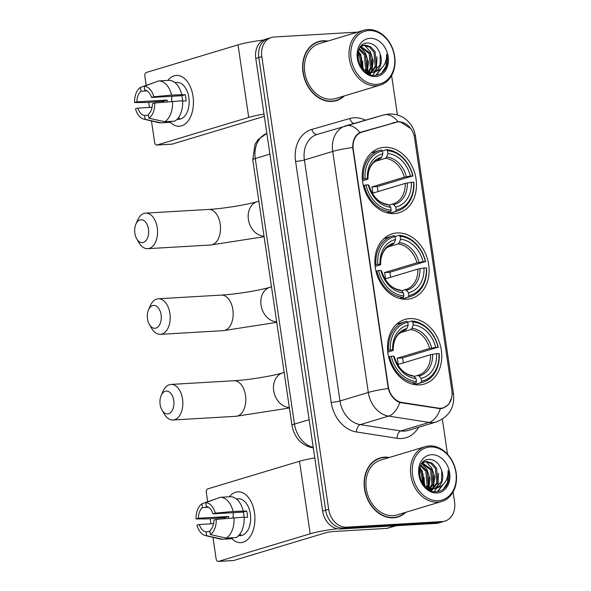 <?xml version="1.0" encoding="UTF-8"?>
<svg xmlns="http://www.w3.org/2000/svg" width="591" height="591" viewBox="0 0 591 591"><rect width="100%" height="100%" fill="white"/><g stroke="black" fill="none" stroke-linecap="round" stroke-linejoin="round"><path stroke-width="0.89" d="M397.1 232.965A33.717 26.462 73.2 0 0 392.276 233.822A33.717 26.462 73.2 0 0 375.869 270.715A33.717 26.462 73.2 0 0 406.889 299.238A33.717 26.462 73.2 0 0 411.713 298.389A33.717 26.462 73.2 0 0 428.12 261.488A33.717 26.462 73.2 0 0 397.1 232.965M409.748 318.623A33.717 26.462 73.2 0 0 404.924 319.472A33.717 26.462 73.2 0 0 388.516 356.366A33.717 26.462 73.2 0 0 419.536 384.889A33.717 26.462 73.2 0 0 424.36 384.039A33.717 26.462 73.2 0 0 440.768 347.146A33.717 26.462 73.2 0 0 409.748 318.623M384.453 147.314A33.717 26.462 73.2 0 0 379.629 148.164A33.717 26.462 73.2 0 0 363.221 185.064A33.717 26.462 73.2 0 0 394.241 213.587A33.717 26.462 73.2 0 0 399.065 212.73A33.717 26.462 73.2 0 0 415.473 175.837A33.717 26.462 73.2 0 0 384.453 147.314M398.482 121.901A17.176 13.482 73.2 0 0 396.155 122.3L362.039 132.074A17.176 13.482 73.2 0 0 361.906 132.111A17.176 13.482 73.2 0 0 353.263 149.353L388.28 386.499A17.176 13.482 73.2 0 0 401.969 402.471L438.359 408.122A17.176 13.482 73.2 0 0 443.22 407.812A17.176 13.482 73.2 0 0 451.864 390.57L414.572 137.991A17.176 13.482 73.2 0 0 398.482 121.901M327.857 41.082A30.85 24.209 73.2 0 0 322.981 40.772A30.85 24.209 73.2 0 0 318.564 41.555A30.85 24.209 73.2 0 0 303.552 75.316A30.85 24.209 73.2 0 0 331.935 101.416A30.85 24.209 73.2 0 0 336.353 100.64A30.85 24.209 73.2 0 0 344.361 95.905M318.97 41.769A30.85 24.209 73.2 0 0 317.072 42.072M389.343 457.464A30.85 24.209 73.2 0 0 384.468 457.153A30.85 24.209 73.2 0 0 380.05 457.936A30.85 24.209 73.2 0 0 365.039 491.697A30.85 24.209 73.2 0 0 393.421 517.805A30.85 24.209 73.2 0 0 397.839 517.022A30.85 24.209 73.2 0 0 405.847 512.286M380.456 458.151A30.85 24.209 73.2 0 0 378.558 458.453M451.664 397.706L448.709 404.392L442.991 408.204L440.325 408.699L399.738 402.508C394.219 400.262 390.407 395.608 388.287 388.531L352.694 147.521C352.687 140.23 355.073 135.236 359.867 132.524L397.979 121.724L400.166 121.753L410.989 128.735M357.585 32.128L274.172 37.004A19.082 14.974 73.2 0 0 271.439 37.484L265.396 39.302A19.082 14.974 73.2 0 0 255.792 58.457L322.634 511.104A19.082 14.974 73.2 0 0 340.512 528.982L436.195 523.39L439.216 522.481A19.082 14.974 73.2 0 0 441.942 522.001A19.082 14.974 73.2 0 1 439.216 522.481L343.526 528.066L439.216 522.481L442.231 521.572A19.082 14.974 73.2 0 0 444.964 521.092A19.082 14.974 73.2 0 0 454.575 501.936L453.098 491.941M322.634 511.104L325.648 510.196A19.082 14.974 73.2 0 0 343.526 528.066A19.082 14.974 73.2 0 1 325.648 510.196L258.814 57.549L325.648 510.196L328.67 509.287A19.082 14.974 73.2 0 0 346.548 527.157L442.231 521.572M268.417 38.393A19.082 14.974 73.2 0 0 258.814 57.549A19.082 14.974 73.2 0 1 268.417 38.393M360.458 132.266L394.175 122.862M447.527 454.228L442.356 419.189M397.433 114.979L391.611 75.559M271.439 37.484A19.082 14.974 73.2 0 0 261.828 56.64L328.67 509.287M396.31 517.413A30.85 24.209 73.2 0 0 398.061 516.623M334.824 101.031A30.85 24.209 73.2 0 0 336.575 100.234M436.195 523.39A19.082 14.974 73.2 0 0 438.928 522.909L444.964 521.092M162.466 102.28A25.443 15.499 86.7 0 1 162.399 101.216A25.443 15.499 86.7 0 0 162.466 102.28M167.933 80.398A25.443 15.499 86.7 0 1 193.006 96.296A25.443 15.499 86.7 0 1 187.347 121.923A25.443 15.499 86.7 0 1 170.385 122.315A25.443 15.499 86.7 0 0 179.391 126.245A25.443 15.499 86.7 0 0 193.006 96.296A25.443 15.499 86.7 0 0 176.421 75.441A25.443 15.499 86.7 0 0 167.933 80.398M263.512 40.055A25.443 2.903 171.6 0 0 238.01 44.872L146.273 72.494A3.184 1.936 -93.3 0 0 144.847 76.187L146.191 85.274M264 114.056A25.443 2.903 171.6 0 0 248.722 117.395L156.984 145.017L172.092 144.138L263.83 116.516A6.361 0.724 -8.4 0 1 264.34 116.368M172.092 144.138A3.184 1.936 86.7 0 1 171.818 144.182L156.711 145.068A3.184 1.936 -93.3 0 1 154.635 142.461L151.459 120.941M149.464 107.436L148.718 102.383M167.172 101.837A12.721 7.749 -93.3 0 1 167.113 100.093L136.898 101.859A12.721 7.749 86.7 0 1 140.99 91.25L146.974 90.896M181.703 94.479A20.995 12.788 86.7 0 0 168.723 80.354L158.654 80.945L144.197 86.264L144.765 90.113A12.721 7.749 86.7 0 1 151.518 97.456L181.733 95.698A12.721 7.749 -93.3 0 1 182.434 98.749A12.721 7.749 -93.3 0 1 182.649 101.105L186.128 100.898A18.447 11.236 86.7 0 0 185.833 97.722A18.447 11.236 86.7 0 0 185.205 94.649L171.626 95.07L153.837 96.761L151.518 97.456M171.693 101.401A12.721 7.749 86.7 0 1 171.996 96.267M174.862 82.541L176.827 82.43A18.447 11.236 86.7 0 1 188.854 97.552A18.447 11.236 86.7 0 1 178.984 119.264L177.019 119.375M177.123 119.271A18.447 11.236 86.7 0 0 179.405 118.311L177.898 118.399M182.626 100.736A20.995 12.788 86.7 0 1 174.744 121.14L164.675 121.731L148.91 118.17L148.341 114.322A12.721 7.749 86.7 0 0 152.441 103.713L154.761 103.011L182.626 100.736M148.474 115.23L144.566 115.459L145.135 119.308L160.9 122.869L170.969 122.278L170.836 121.369M158.654 80.945A20.995 12.788 86.7 0 1 171.626 95.07M172.55 101.32A20.995 12.788 86.7 0 1 164.675 121.731M160.9 122.869A20.995 12.788 86.7 0 1 158.691 122.655L143.812 119.138A16.541 10.077 86.7 0 1 135.494 108.81L137.821 108.116L152.094 107.281M144.197 86.264A16.541 10.077 86.7 0 1 153.837 96.761M154.761 103.011A16.541 10.077 86.7 0 1 148.91 118.17M145.135 119.308A16.541 10.077 86.7 0 1 143.812 119.138M144.566 115.459A12.721 7.749 86.7 0 1 137.821 108.116M163.7 102.162A18.447 11.236 86.7 0 1 163.641 101.142L146.996 102.487L134.571 102.561A16.541 10.077 86.7 0 1 140.422 87.402L140.99 91.25M155.692 82.031L140.422 87.402M136.898 101.859L134.571 102.561M167.113 100.093L163.641 101.142M185.205 94.649L181.733 95.698M376.733 84.343A27.356 21.468 73.2 0 0 394.419 56.189A27.356 21.468 73.2 0 0 368.791 30.569A27.356 21.468 73.2 0 0 351.106 58.723A27.356 21.468 73.2 0 0 376.733 84.343M376.164 85.821A28.627 22.465 73.2 0 0 380.257 85.097A28.627 22.465 73.2 0 0 394.19 53.766A28.627 22.465 73.2 0 0 367.853 29.55A28.627 22.465 73.2 0 0 363.753 30.274A28.627 22.465 73.2 0 0 349.828 61.597A28.627 22.465 73.2 0 0 376.164 85.821M363.753 30.274L319.206 43.682A28.627 22.465 73.2 0 0 305.274 75.013A28.627 22.465 73.2 0 0 331.61 99.229A28.627 22.465 73.2 0 0 335.71 98.505L380.257 85.097M332.925 101.334A30.533 23.965 73.2 0 0 333.243 101.246L336.264 100.337A30.533 23.965 73.2 0 0 343.696 96.104M327.192 41.281A30.533 23.965 73.2 0 0 323.026 41.089A30.533 23.965 73.2 0 0 318.66 41.858A30.533 23.965 73.2 0 0 303.796 75.271A30.533 23.965 73.2 0 0 331.891 101.105A30.533 23.965 73.2 0 0 336.264 100.337M374.76 71.814A14.376 11.281 73.2 0 0 380.227 54.224C377.878 47.243 373.837 43.505 368.119 43.003C351.135 42.345 357.245 77.17 374.495 75.404C379.437 75.19 383.212 72.715 385.827 67.98C387.63 63.739 387.903 59.122 386.647 54.128C386.662 63.636 382.695 69.531 374.76 71.814L371.613 72.56L362.335 69.066M360.732 46.549L365.039 45.027L370.609 46.704L375.137 51.757L376.43 66.126L371.318 72.575M373.8 72.154L370.409 72.922L365.401 72.109M361.278 45.935L363.118 45.344M362.527 45.551L363.842 45.381L369.412 47.066L373.94 52.111L375.226 66.487L370.675 72.59M358.035 52.503L360.754 56.086L362.446 69.162M357.814 53.914L359.557 56.448L361.566 68.039M359.343 48.669L365.548 54.638L366.841 69.007L365.733 71.371M358.981 49.445L364.351 55L365.637 69.369L364.957 70.964M360.842 46.467L370.343 53.197L371.636 67.566L368.651 72.361M368.141 72.841L367.38 73.454M360.458 46.888L369.146 53.559L370.431 67.928L367.949 72.198M367.447 72.723L366.945 73.195M370.756 72.892L368.075 73.831M370.121 72.937L368.4 73.764M380.227 54.224L380.02 65.04L373.194 72.316M369.936 38.326A19.466 15.277 73.2 0 0 357.348 58.354A19.466 15.277 73.2 0 0 375.588 76.586A19.466 15.277 73.2 0 0 388.169 56.559A19.466 15.277 73.2 0 0 369.936 38.326M318.66 41.858L315.638 42.766A30.533 23.965 73.2 0 0 315.321 42.862M386.647 54.128L386.034 66.199L381.852 72.811M380.611 69.228L375.78 75.316M377.014 56.825L376.445 69.088L375.654 71.009M375.292 71.718L372.67 75.301M372.219 58.265L371.65 70.536L370.86 72.457M370.601 72.966L369.671 74.54M367.425 59.706L366.9 71.866M366.656 72.53L366.509 72.915M358.168 51.89L361.699 58.051M362.63 61.154L362.985 69.62M381.454 68.497L376.216 75.256M364.684 45.389L370.328 51.683L373.283 60.903L371.673 71.806M371.178 72.841L370.047 74.68M360.288 47.125L365.534 53.131L368.489 62.343L367.373 72.028M367.137 72.656L366.915 73.173M358.353 51.21L360.739 54.571L363.495 70.011M134.851 233.238A11.451 6.974 -93.3 0 0 136.72 238.823A11.451 6.974 -93.3 0 0 145.091 241.468A11.451 6.974 -93.3 0 0 148.444 229.145A11.451 6.974 -93.3 0 0 142.896 220.081A11.451 6.974 -93.3 0 0 135.871 224.188A11.451 6.974 -93.3 0 0 134.851 233.238M135.871 224.188L137.696 220A17.811 10.852 86.7 0 1 145.645 213.122A17.811 10.852 86.7 0 1 157.25 227.72A17.811 10.852 86.7 0 1 147.72 248.678A17.811 10.852 86.7 0 1 139.025 242.768L136.72 238.823M362.342 179.287L365.046 178.718A30.281 23.766 73.2 0 1 382.458 151.001L382.887 153.896A27.356 21.468 73.2 0 0 367.373 178.578L367.964 178.962L367.373 179.317L362.49 180.787M378.683 159.112L380.397 158.595L381.594 157.272L382.887 153.896M387.497 150.705A30.281 23.766 73.2 0 1 412.725 175.933L377.184 186.616L371.857 186.933L404.303 177.167L410.39 176.066A27.356 21.468 73.2 0 0 387.918 153.601L387.497 150.705L386.551 149.678L382.392 150.934M378.011 191.61A30.215 23.714 73.2 0 0 377.184 186.616M389.513 213.351A31.552 24.763 73.2 0 0 389.609 213.321L397.684 210.891A31.552 24.763 73.2 0 0 413.907 182.353L413.648 182.183A30.281 23.766 73.2 0 1 396.236 209.901L395.667 211.386A31.552 24.763 73.2 0 0 397.684 210.891M382.458 151.001L381.52 149.974A31.552 24.763 73.2 0 0 379.496 150.469L371.414 152.899A31.552 24.763 73.2 0 0 371.318 152.929M395.667 211.386L389.262 213.307M386.92 212.797L390.629 211.674L391.198 210.189A30.281 23.766 73.2 0 1 365.969 184.968L364.204 185.256A31.552 24.763 73.2 0 0 390.629 211.674M364.204 185.256L363.325 185.522M379.496 150.469A31.552 24.763 73.2 0 0 363.28 179.007M396.236 209.901L395.807 207.005A27.356 21.468 73.2 0 0 411.314 182.324L413.648 182.183M365.969 184.968L368.296 184.835A27.356 21.468 73.2 0 0 390.769 207.301L391.198 210.189M367.373 178.578L365.046 178.718M411.314 182.324L405.227 183.417L372.781 193.183A23.537 18.469 -106.8 0 0 371.857 186.933M388.819 205.158L392.202 204.139L393.672 204.663L395.807 207.005M390.769 207.301L388.634 204.959A24.467 19.2 73.2 0 1 368.887 185.212L368.296 185.574L368.887 185.212L368.296 184.835M392.202 204.139L393.081 203.902A23.537 18.469 73.2 0 0 405.227 183.417M388.634 204.959L387.164 204.434M381.594 157.272A24.467 19.2 73.2 0 0 367.964 178.962L367.373 179.317M412.983 176.103A31.552 24.763 73.2 0 0 386.551 149.678M412.725 175.933L410.39 176.066M387.918 153.601L386.632 156.977L385.435 158.299L374.524 161.587M147.499 318.889A11.451 6.974 -93.3 0 0 149.368 324.474A11.451 6.974 -93.3 0 0 157.738 327.119A11.451 6.974 -93.3 0 0 161.092 314.804A11.451 6.974 -93.3 0 0 155.544 305.739A11.451 6.974 -93.3 0 0 148.518 309.839A11.451 6.974 -93.3 0 0 147.499 318.889M148.518 309.839L150.343 305.658A17.811 10.852 86.7 0 1 158.292 298.773A17.811 10.852 86.7 0 1 169.898 313.37A17.811 10.852 86.7 0 1 160.368 334.336A17.811 10.852 86.7 0 1 151.673 328.419L149.368 324.474M374.99 264.938L377.693 264.369A30.281 23.766 73.2 0 1 395.106 236.659L395.534 239.547A27.356 21.468 73.2 0 0 380.028 264.236L380.611 264.613L380.02 264.975L375.145 266.445M391.331 244.763L393.045 244.246L394.241 242.923L395.534 239.547M400.144 236.363A30.281 23.766 73.2 0 1 425.372 261.584L389.831 272.274L384.505 272.584L416.95 262.818L423.038 261.724A27.356 21.468 73.2 0 0 400.572 239.252L400.144 236.363L399.198 235.329L395.039 236.585M390.658 277.26A30.215 23.714 73.2 0 0 389.831 272.274M402.161 299.002A31.552 24.763 73.2 0 0 402.257 298.972L410.331 296.542A31.552 24.763 73.2 0 0 426.554 268.004L426.296 267.834A30.281 23.766 73.2 0 1 408.883 295.552L408.315 297.037A31.552 24.763 73.2 0 0 410.331 296.542M395.106 236.659L394.167 235.624A31.552 24.763 73.2 0 0 392.143 236.119L384.061 238.55A31.552 24.763 73.2 0 0 383.973 238.579M408.315 297.037L401.91 298.965M399.568 298.448L403.276 297.332L403.845 295.847A30.281 23.766 73.2 0 1 378.617 270.619L376.851 270.907A31.552 24.763 73.2 0 0 403.276 297.332M376.851 270.907L375.972 271.173M392.143 236.119A31.552 24.763 73.2 0 0 375.928 264.657M408.883 295.552L408.455 292.656A27.356 21.468 73.2 0 0 423.961 267.974L426.296 267.834M378.617 270.619L380.951 270.486A27.356 21.468 73.2 0 0 403.417 292.951L403.845 295.847M380.028 264.236L377.693 264.369M423.961 267.974L417.874 269.068L385.428 278.834A23.537 18.469 -106.8 0 0 384.505 272.584M401.466 290.809L404.85 289.797L406.32 290.314L408.455 292.656M403.417 292.951L401.282 290.609A24.467 19.2 73.2 0 1 381.535 270.863L380.944 271.225L381.535 270.863L380.951 270.486M404.85 289.797L405.729 289.56A23.537 18.469 73.2 0 0 417.874 269.068M401.282 290.609L399.812 290.085M394.241 242.923A24.467 19.2 73.2 0 0 380.611 264.613L380.02 264.975M425.631 261.754A31.552 24.763 73.2 0 0 399.198 235.329M425.372 261.584L423.038 261.724M400.572 239.252L399.28 242.628L398.083 243.95L387.171 247.237M160.146 404.547A11.451 6.974 -93.3 0 0 162.023 410.132A11.451 6.974 -93.3 0 0 170.385 412.777A11.451 6.974 -93.3 0 0 173.739 400.454A11.451 6.974 -93.3 0 0 168.191 391.39A11.451 6.974 -93.3 0 0 161.166 395.497A11.451 6.974 -93.3 0 0 160.146 404.547M161.166 395.497L162.99 391.308A17.811 10.852 86.7 0 1 170.939 384.423A17.811 10.852 86.7 0 1 182.545 399.021A17.811 10.852 86.7 0 1 173.015 419.987A17.811 10.852 86.7 0 1 164.32 414.077L162.023 410.132M387.637 350.589L390.341 350.02A30.281 23.766 73.2 0 1 407.753 322.309L408.182 325.198A27.356 21.468 73.2 0 0 392.675 349.887L393.259 350.264L392.668 350.626L387.792 352.096M403.985 330.413L405.692 329.896L406.889 328.574L408.182 325.198M412.791 322.014A30.281 23.766 73.2 0 1 438.02 347.235L402.478 357.924L397.159 358.235L429.598 348.468L435.685 347.375A27.356 21.468 73.2 0 0 413.22 324.91L412.791 322.014L411.846 320.987L407.687 322.235M403.306 362.911A30.215 23.714 73.2 0 0 402.478 357.924M414.808 384.652A31.552 24.763 73.2 0 0 414.904 384.63L422.986 382.192A31.552 24.763 73.2 0 0 439.202 353.654L438.943 353.492A30.281 23.766 73.2 0 1 421.531 381.202L420.962 382.687A31.552 24.763 73.2 0 0 422.986 382.192M407.753 322.309L406.815 321.275A31.552 24.763 73.2 0 0 404.791 321.77L396.709 324.2A31.552 24.763 73.2 0 0 396.62 324.23M420.962 382.687L414.557 384.615M412.215 384.098L415.924 382.983L416.492 381.498A30.281 23.766 73.2 0 1 391.264 356.277L389.499 356.558A31.552 24.763 73.2 0 0 415.924 382.983M389.499 356.558L388.619 356.824M404.791 321.77A31.552 24.763 73.2 0 0 388.575 350.308M421.531 381.202L421.102 378.306A27.356 21.468 73.2 0 0 436.609 353.625L438.943 353.492M391.264 356.277L393.599 356.137A27.356 21.468 73.2 0 0 416.064 378.602L416.492 381.498M392.675 349.887L390.341 350.02M436.609 353.625L430.521 354.718L398.075 364.484A23.537 18.469 -106.8 0 0 397.159 358.235M414.114 376.467L417.497 375.448L418.967 375.965L421.102 378.306M416.064 378.602L413.936 376.26A24.467 19.2 73.2 0 1 394.182 356.521L393.591 356.875L394.182 356.521L393.599 356.137M417.497 375.448L418.384 375.211A23.537 18.469 73.2 0 0 430.521 354.718M413.936 376.26L412.459 375.743M406.889 328.574A24.467 19.2 73.2 0 0 393.259 350.264L392.668 350.626M438.278 347.405A31.552 24.763 73.2 0 0 411.846 320.987M438.02 347.235L435.685 347.375M413.22 324.91L411.927 328.278L410.73 329.608L399.819 332.888M223.952 518.662A25.443 15.499 86.7 0 1 223.886 517.598A25.443 15.499 86.7 0 0 223.952 518.662M229.419 496.78A25.443 15.499 86.7 0 1 254.492 512.685A25.443 15.499 86.7 0 1 248.833 538.312A25.443 15.499 86.7 0 1 231.871 538.697A25.443 15.499 86.7 0 0 240.877 542.634L240.877 542.634A25.443 15.499 86.7 0 0 254.492 512.685A25.443 15.499 86.7 0 0 237.907 491.83A25.443 15.499 86.7 0 0 229.419 496.78M314.774 457.914A25.443 2.903 171.6 0 0 299.497 461.261L207.759 488.875A3.184 1.936 -93.3 0 0 206.333 492.569L207.677 501.656M337.38 528.768A25.443 2.903 171.6 0 0 310.209 533.784L218.471 561.398L233.578 560.519L325.316 532.897A6.361 0.724 -8.4 0 1 334.129 531.472L386.787 528.391L395.512 525.768M233.578 560.519A3.184 1.936 86.7 0 1 233.305 560.571L218.197 561.45A3.184 1.936 -93.3 0 1 216.121 558.842L212.945 537.33M210.95 523.818L210.204 518.765M396.288 525.724L387.216 528.317A3.184 2.497 -106.8 0 1 386.787 528.391M228.658 518.218A12.721 7.749 -93.3 0 1 228.599 516.482L198.384 518.248A12.721 7.749 86.7 0 1 202.477 507.632L208.46 507.285M243.189 510.868A20.995 12.788 86.7 0 0 230.209 496.736L220.14 497.327L205.683 502.653L206.252 506.494A12.721 7.749 86.7 0 1 213.004 513.845L243.219 512.079A12.721 7.749 -93.3 0 1 243.92 515.13A12.721 7.749 -93.3 0 1 244.135 517.487L247.614 517.288A18.447 11.236 86.7 0 0 247.319 514.111A18.447 11.236 86.7 0 0 246.691 511.03L233.113 511.451L215.323 513.143L213.004 513.845M233.179 517.79A12.721 7.749 86.7 0 1 233.482 512.648M236.348 498.93L238.313 498.811A18.447 11.236 86.7 0 1 250.34 513.934A18.447 11.236 86.7 0 1 240.471 535.645L238.505 535.756M238.609 535.653A18.447 11.236 86.7 0 0 240.892 534.692L239.385 534.781M244.113 517.118A20.995 12.788 86.7 0 1 236.23 537.522L226.161 538.113L210.396 534.552L209.827 530.711A12.721 7.749 86.7 0 0 213.927 520.095L216.247 519.393L244.113 517.118M209.96 531.619L206.052 531.848L206.621 535.69L222.386 539.251L232.455 538.66L232.322 537.751M220.14 497.327A20.995 12.788 86.7 0 1 233.113 511.451M234.036 517.709A20.995 12.788 86.7 0 1 226.161 538.113M222.386 539.251A20.995 12.788 86.7 0 1 220.177 539.036L205.299 535.52A16.541 10.077 86.7 0 1 196.98 525.192L199.307 524.498L213.58 523.663M205.683 502.653A16.541 10.077 86.7 0 1 215.323 513.143M216.247 519.393A16.541 10.077 86.7 0 1 210.396 534.552M206.621 535.69A16.541 10.077 86.7 0 1 205.299 535.52M206.052 531.848A12.721 7.749 86.7 0 1 199.307 524.498M225.186 518.543A18.447 11.236 86.7 0 1 225.127 517.524L208.483 518.868L196.057 518.942A16.541 10.077 86.7 0 1 201.908 503.783L202.477 507.632M217.178 498.412L201.908 503.783M198.384 518.248L196.057 518.942M228.599 516.482L225.127 517.524M246.691 511.03L243.219 512.079M438.219 500.725A27.356 21.468 73.2 0 0 455.905 472.578A27.356 21.468 73.2 0 0 430.278 446.959A27.356 21.468 73.2 0 0 412.592 475.105A27.356 21.468 73.2 0 0 438.219 500.725M437.65 502.202A28.627 22.465 73.2 0 0 441.743 501.478A28.627 22.465 73.2 0 0 455.676 470.148A28.627 22.465 73.2 0 0 429.339 445.932A28.627 22.465 73.2 0 0 425.239 446.656A28.627 22.465 73.2 0 0 411.314 477.986A28.627 22.465 73.2 0 0 437.65 502.202M425.239 446.656L380.693 460.071A28.627 22.465 73.2 0 0 366.76 491.394A28.627 22.465 73.2 0 0 393.096 515.611A28.627 22.465 73.2 0 0 397.196 514.887L441.743 501.478M394.411 517.716A30.533 23.965 73.2 0 0 394.729 517.627L397.75 516.719A30.533 23.965 73.2 0 0 405.182 512.486M388.679 457.663A30.533 23.965 73.2 0 0 384.512 457.471A30.533 23.965 73.2 0 0 380.146 458.239A30.533 23.965 73.2 0 0 365.282 491.66A30.533 23.965 73.2 0 0 393.377 517.487A30.533 23.965 73.2 0 0 397.75 516.719M436.247 488.203A14.376 11.281 73.2 0 0 441.713 470.606C439.364 463.625 435.323 459.887 429.605 459.392C412.621 458.727 418.731 493.551 435.981 491.786C440.923 491.572 444.698 489.097 447.313 484.361C449.116 480.121 449.389 475.504 448.133 470.517C448.148 480.018 444.181 485.913 436.247 488.203L433.1 488.942L423.821 485.447M422.218 462.93L426.525 461.408L432.095 463.085L436.623 468.138L437.916 482.507L432.804 488.964M435.286 488.543L431.895 489.304L426.887 488.491M422.764 462.317L424.604 461.734M424.013 461.933L425.328 461.77L430.898 463.447L435.427 468.5L436.712 482.869L432.161 488.971M419.521 468.885L422.24 472.468L423.932 485.551M419.3 470.296L421.043 472.83L423.053 484.428M420.829 465.058L427.034 471.027L428.327 485.396L427.219 487.752M420.467 465.826L425.838 471.382L427.123 485.758L426.443 487.346M422.329 462.849L431.829 469.579L433.122 483.948L430.137 488.75M429.627 489.222L428.867 489.836M421.944 463.278L430.632 469.941L431.918 484.31L429.435 488.58M428.933 489.104L428.431 489.577M432.243 489.274L429.561 490.22M431.607 489.318L429.886 490.146M441.713 470.606L441.507 481.421L434.68 488.705M431.423 454.708A19.466 15.277 73.2 0 0 418.834 474.743A19.466 15.277 73.2 0 0 437.074 492.968A19.466 15.277 73.2 0 0 449.655 472.94A19.466 15.277 73.2 0 0 431.423 454.708M380.146 458.239L377.124 459.148A30.533 23.965 73.2 0 0 376.807 459.251M448.133 470.517L447.52 482.588L443.339 489.193M442.098 485.61L437.266 491.697M438.5 473.206L437.931 485.47L437.141 487.39M436.779 488.1L434.156 491.682M433.705 474.647L433.137 486.918L432.346 488.838M432.087 489.355L431.157 490.922M428.911 476.095L428.386 488.247M428.143 488.92L427.995 489.296M419.654 468.271L423.186 474.44M424.116 477.535L424.471 486.001M442.94 484.879L437.702 491.638M426.17 461.778L431.814 468.065L434.769 477.284L433.159 488.196M432.664 489.222L431.533 491.062M421.775 463.507L427.02 469.513L429.975 478.732L428.859 488.41M428.623 489.038L428.401 489.562M419.839 467.599L422.225 470.953L424.981 486.393M353.263 149.353L352.893 149.464M388.28 386.499L387.91 386.61M401.969 402.471L400.809 402.818M438.359 408.122L437.148 408.492M418.583 427.293A31.803 24.962 -106.8 0 1 401.525 438.507A31.803 24.962 -106.8 0 1 397.078 438.286L356.528 431.977A31.803 24.962 -106.8 0 1 331.174 402.412L295.589 161.402A31.803 24.962 -106.8 0 1 311.849 129.399L349.857 118.51A31.803 24.962 -106.8 0 1 365.452 120.187M440.325 408.699A22.266 12.913 98.8 0 1 429.132 422.417L400.824 430.942A25.443 19.968 73.2 0 0 404.377 431.112A25.443 19.968 73.2 0 0 408.019 430.47L436.328 421.952A25.443 19.968 -106.8 0 1 432.686 422.595A25.443 19.968 -106.8 0 1 429.132 422.417L388.582 416.108A25.443 19.968 -106.8 0 1 368.304 392.454L332.711 151.444A22.266 2.541 -8.4 0 1 352.694 147.521M345.942 125.78L383.729 114.95A22.266 13.8 74 0 1 383.84 114.92A22.266 13.8 74 0 1 397.95 121.731M452.093 393.525A22.266 2.541 -8.4 0 1 453.541 394.182L415.414 135.974A22.266 2.541 171.6 0 0 414.003 135.324M388.287 388.531A22.266 2.541 171.6 0 0 368.304 392.454L339.988 400.979A25.443 19.968 73.2 0 0 360.266 424.633L400.824 430.942A6.361 3.694 -81.2 0 0 397.078 438.286M399.738 402.508A22.266 12.913 98.8 0 1 388.582 416.108L360.266 424.633A6.361 3.694 -81.2 0 0 356.528 431.977M317.404 134.371A25.443 19.968 73.2 0 0 317.204 134.43A25.443 19.968 73.2 0 0 304.395 159.969L332.711 151.444A25.443 19.968 -106.8 0 1 345.521 125.905A25.443 19.968 -106.8 0 1 345.72 125.846A22.266 13.8 74 0 1 345.831 125.809A22.266 13.8 74 0 1 359.867 132.524M261.828 56.64L255.792 58.457M346.548 527.157L340.512 528.982M295.589 161.402A6.361 0.724 -8.4 0 0 304.395 159.969L339.988 400.979A6.361 0.724 -8.4 0 1 331.174 402.412M311.849 129.399A6.361 3.945 -106 0 0 317.33 134.393M349.857 118.51A6.361 3.945 -106 0 0 353.965 123.482M395.564 122.152L391.737 123.297M266.859 133.403A25.443 19.968 73.2 0 0 255.26 158.521L269.917 154.111M313.304 447.934A12.721 7.38 98.8 0 1 312.735 447.889C301.24 445.134 294.311 437.621 291.961 425.343L252.749 159.792A12.721 1.448 -8.4 0 1 255.26 158.521L294.473 424.072L309.13 419.662M291.961 425.343A12.721 1.448 -8.4 0 1 294.473 424.072A25.443 19.968 73.2 0 0 313.23 447.424M248.722 117.395L238.01 44.872M264.103 236.695L210.669 245.006A17.811 10.852 -93.3 0 0 220.199 224.041A17.811 10.852 -93.3 0 0 208.593 209.443C222.807 208.741 247.777 204.626 257.366 201.583A17.811 13.977 -106.8 0 0 248.397 219.46A17.811 13.977 -106.8 0 0 264.022 236.156M380.397 158.595A23.537 18.469 73.2 0 0 379.511 158.831L373.231 162.828L371.037 165.783C368.873 169.454 367.853 173.865 368.001 179.007M393.672 204.663A24.467 19.2 73.2 0 0 407.302 182.974M392.335 204.109A23.537 18.469 73.2 0 0 393.081 203.902M406.379 176.716A24.467 19.2 73.2 0 0 386.632 156.977M404.303 177.167A23.537 18.469 73.2 0 0 385.435 158.299M276.751 322.346L223.317 330.657A17.811 10.852 -93.3 0 0 232.854 309.691A17.811 10.852 -93.3 0 0 221.241 295.094C235.454 294.392 260.424 290.277 270.013 287.233A17.811 13.977 -106.8 0 0 261.045 305.119A17.811 13.977 -106.8 0 0 276.677 321.807M393.045 244.246A23.537 18.469 73.2 0 0 392.165 244.482L385.879 248.479L383.685 251.441C381.52 255.105 380.501 259.515 380.648 264.665M406.32 290.314A24.467 19.2 73.2 0 0 419.95 268.624M404.983 289.76A23.537 18.469 73.2 0 0 405.729 289.56M419.026 262.374A24.467 19.2 73.2 0 0 399.28 242.628M416.95 262.818A23.537 18.469 73.2 0 0 398.083 243.95M289.398 407.997L235.964 416.308A17.811 10.852 -93.3 0 0 245.501 395.349A17.811 10.852 -93.3 0 0 233.888 380.744C248.102 380.05 273.072 375.928 282.661 372.891A17.811 13.977 -106.8 0 0 273.692 390.769A17.811 13.977 -106.8 0 0 289.324 407.465M405.692 329.896A23.537 18.469 73.2 0 0 404.813 330.133L398.526 334.129L396.332 337.092C394.167 340.763 393.155 345.166 393.296 350.315M418.967 375.965A24.467 19.2 73.2 0 0 432.597 354.275M417.63 375.411A23.537 18.469 73.2 0 0 418.384 375.211M431.674 348.025A24.467 19.2 73.2 0 0 411.927 328.278M429.598 348.468A23.537 18.469 73.2 0 0 410.73 329.608M310.209 533.784L299.497 461.261M395.748 525.754L387.216 528.317M361.906 132.111L359.069 132.968M443.22 407.812L440.265 408.699M415.414 135.974L414.601 132.31C413.382 128.247 411.284 124.657 408.3 121.561C403.069 116.294 396.672 113.782 389.107 114.026L383.84 114.92L317.204 134.43M436.328 421.952C449.027 416.773 454.76 407.517 453.541 394.182M313.311 447.978L312.735 447.889M252.749 159.792L255.009 144.307L257.971 139.727L266.859 133.389M368.134 73.868L369.006 73.602M210.669 245.006L147.72 248.678M387.637 204.39C378.905 203.031 372.67 196.655 368.924 185.249M208.593 209.443L145.645 213.122M258.851 201.132L257.366 201.583M223.317 330.657L160.368 334.336M400.284 290.041C391.552 288.689 385.317 282.306 381.572 270.907M221.241 295.094L158.292 298.773M271.505 286.79L270.013 287.233M235.964 416.308L173.015 419.987M412.932 375.699C404.2 374.339 397.965 367.957 394.219 356.558M233.888 380.744L170.939 384.423M284.153 372.441L282.661 372.891M429.62 490.249L430.492 489.983"/></g></svg>
